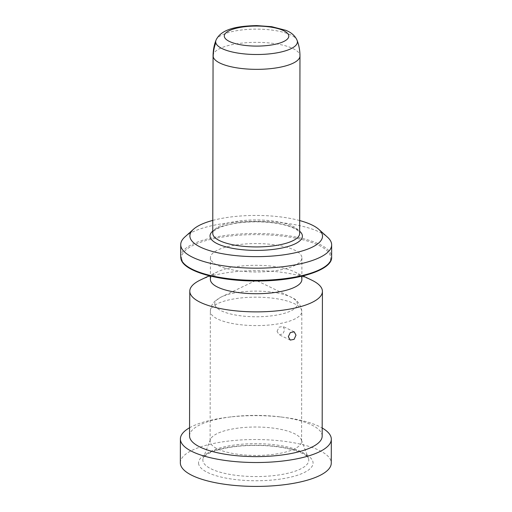 <?xml version="1.0" encoding="UTF-8"?>
<svg xmlns="http://www.w3.org/2000/svg" width="512" height="512" viewBox="0 0 512 512"><rect width="100%" height="100%" fill="white"/><g stroke="black" fill="none" stroke-linecap="round" stroke-linejoin="round"><path stroke-width="0.38" stroke-dasharray="2.56 1.92" d="M210.246 442.253A45.734 14.208 -179.9 0 1 210.112 441.152A45.734 14.208 -179.9 0 1 210.438 439.462A45.734 14.208 -179.9 0 1 255.872 427.021A45.734 14.208 -179.9 0 1 301.261 439.622A45.734 14.208 -179.9 0 1 301.446 440.211A45.734 14.208 -179.9 0 1 301.581 441.312A45.734 14.208 -179.9 0 1 257.6 455.43A45.734 14.208 -179.9 0 1 210.246 442.253M180.346 462.835A75.462 23.443 -179.9 0 1 252.922 439.539A75.462 23.443 -179.9 0 1 331.046 461.28A75.462 23.443 -179.9 0 1 331.27 463.098M189.555 427.77A75.462 23.443 -179.9 0 1 227.91 417.254A75.462 23.443 -179.9 0 1 283.872 417.35A75.462 23.443 -179.9 0 1 322.189 428M189.542 435.898A66.317 20.602 -179.9 0 1 231.302 416.838A66.317 20.602 -179.9 0 1 280.48 416.922A66.317 20.602 -179.9 0 1 321.978 434.534A66.317 20.602 -179.9 0 1 322.17 436.134M200.48 279.968A66.317 20.602 -179.9 0 1 311.776 280.16M210.394 279.437A45.734 14.208 -179.9 0 1 217.766 271.718A45.734 14.208 -179.9 0 1 294.522 271.853A45.734 14.208 -179.9 0 1 301.728 278.496A45.734 14.208 -179.9 0 1 301.862 279.597M210.566 258.803A45.734 14.208 -179.9 0 1 210.432 257.702A45.734 14.208 -179.9 0 1 254.419 243.578A45.734 14.208 -179.9 0 1 301.766 256.755A45.734 14.208 -179.9 0 1 301.901 257.862A45.734 14.208 -179.9 0 1 257.92 271.981A45.734 14.208 -179.9 0 1 210.566 258.803M184.883 236.954A75.462 23.443 -179.9 0 1 256.23 221.293A75.462 23.443 -179.9 0 1 327.52 237.203M212.787 220.403A66.317 20.602 -179.9 0 1 299.68 220.557M277.056 331.296L279.104 327.174L282.957 326.451L284.723 329.76L282.867 333.978L279.008 334.694L277.056 331.296M212.762 233.363A43.45 13.498 -179.9 0 1 254.547 219.942A43.45 13.498 -179.9 0 1 299.526 232.467A43.45 13.498 -179.9 0 1 299.661 233.51L299.603 233.062C299.238 232.09 298.317 229.286 287.744 225.862C278.797 223.2 268.026 221.856 255.437 221.83C243.533 221.933 233.338 223.226 224.838 225.715C214.259 229.062 212.986 231.891 212.762 233.363M213.069 55.776A43.45 13.498 -179.9 0 1 254.854 42.362A43.45 13.498 -179.9 0 1 299.84 54.88A43.45 13.498 -179.9 0 1 299.968 55.93M215.974 40.243A40.858 12.691 -179.9 0 1 256.57 29.12A40.858 12.691 -179.9 0 1 297.12 40.384M214.912 304.858A41.299 12.832 -179.9 0 1 221.446 296.896A41.299 12.832 -179.9 0 1 290.752 297.018A41.299 12.832 -179.9 0 1 297.261 303.014A41.299 12.832 -179.9 0 1 259.27 316.736A41.299 12.832 -179.9 0 1 214.912 304.858M210.477 312.41A45.734 14.208 -179.9 0 1 210.336 311.309A45.734 14.208 -179.9 0 1 254.323 297.184A45.734 14.208 -179.9 0 1 301.67 310.368A45.734 14.208 -179.9 0 1 301.811 311.469A45.734 14.208 -179.9 0 1 257.824 325.587A45.734 14.208 -179.9 0 1 210.477 312.41M203.008 461.293A52.96 16.454 -179.9 0 1 203.232 458.061A52.96 16.454 -179.9 0 1 255.846 443.654A52.96 16.454 -179.9 0 1 308.403 458.24A52.96 16.454 -179.9 0 1 308.621 458.925A52.96 16.454 -179.9 0 1 259.898 476.518A52.96 16.454 -179.9 0 1 203.008 461.293M198.72 464.25A57.261 17.792 -179.9 0 1 251.398 445.222A57.261 17.792 -179.9 0 1 312.902 461.69A57.261 17.792 -179.9 0 1 260.224 480.71A57.261 17.792 -179.9 0 1 198.72 464.25M181.843 259.45A74.547 23.162 -179.9 0 1 250.419 234.682A74.547 23.162 -179.9 0 1 330.496 256.115A74.547 23.162 -179.9 0 1 261.914 280.883A74.547 23.162 -179.9 0 1 181.843 259.45M180.704 256.781A75.462 23.443 -179.9 0 1 253.28 233.478A75.462 23.443 -179.9 0 1 331.405 255.226A75.462 23.443 -179.9 0 1 331.635 257.043M212.768 231.098A46.195 14.349 -179.9 0 1 256.23 221.696A46.195 14.349 -179.9 0 1 299.661 231.245M301.581 441.312L301.811 311.469L301.427 308.358C299.123 302.534 295.565 298.752 290.752 297.018L256.128 280.346L221.446 296.896L215.27 300.915C212.186 303.616 210.541 307.078 210.336 311.309L210.112 441.152M210.438 439.462L203.232 458.061C202.822 457.702 204.403 456.32 207.968 453.914C212.032 451.629 217.914 449.696 225.619 448.122C234.957 446.278 245.222 445.376 256.416 445.408C270.259 445.536 282.31 446.989 292.57 449.773C307.872 454.342 308.115 457.971 308.403 458.24L301.261 439.622M231.302 416.838L227.91 417.254M280.48 416.922L283.872 417.35M217.766 271.718L209.254 275.782M294.522 271.853L303.014 275.942M210.432 257.702L210.4 276.064M301.901 257.862L301.869 276.224M294.195 331.827L282.957 326.445M290.246 340.077L279.008 334.694"/><path stroke-width="0.77" d="M322.189 428A75.462 23.443 -179.9 0 1 331.091 437.389A75.462 23.443 -179.9 0 1 331.315 439.206L331.27 463.098A75.462 23.443 -179.9 0 1 258.701 486.4A75.462 23.443 -179.9 0 1 180.57 464.659A75.462 23.443 -179.9 0 1 180.346 462.835L180.39 438.944A75.462 23.443 -179.9 0 1 189.555 427.77M331.315 439.206A75.462 23.443 -179.9 0 1 258.739 462.509A75.462 23.443 -179.9 0 1 180.614 440.762A75.462 23.443 -179.9 0 1 180.39 438.944M303.014 275.942L311.776 280.16A66.317 20.602 -179.9 0 1 322.227 289.786A66.317 20.602 -179.9 0 1 322.426 291.386L322.17 436.134A66.317 20.602 -179.9 0 1 258.394 456.608A66.317 20.602 -179.9 0 1 189.741 437.498A66.317 20.602 -179.9 0 1 189.542 435.898L189.792 291.155A66.317 20.602 -179.9 0 1 200.48 279.968L209.254 275.782M322.426 291.386A66.317 20.602 -179.9 0 1 258.65 311.866A66.317 20.602 -179.9 0 1 189.99 292.755A66.317 20.602 -179.9 0 1 189.792 291.155M301.869 276.224L301.862 279.597A45.734 14.208 -179.9 0 1 257.882 293.715A45.734 14.208 -179.9 0 1 210.528 280.538A45.734 14.208 -179.9 0 1 210.394 279.437L210.4 276.064M299.68 220.557A66.317 20.602 -179.9 0 1 318.893 229.421L327.52 237.203A75.462 23.443 -179.9 0 1 331.43 243.053A75.462 23.443 -179.9 0 1 331.654 244.87A75.462 23.443 -179.9 0 1 259.078 268.173A75.462 23.443 -179.9 0 1 180.954 246.426A75.462 23.443 -179.9 0 1 180.73 244.608A75.462 23.443 -179.9 0 1 184.883 236.954L193.542 229.203A66.317 20.602 -179.9 0 1 212.787 220.403M318.893 229.421A66.317 20.602 -179.9 0 1 322.323 234.56A66.317 20.602 -179.9 0 1 261.318 256.595A66.317 20.602 -179.9 0 1 190.086 237.53A66.317 20.602 -179.9 0 1 193.542 229.203M288.326 336.691L290.342 332.55L294.195 331.827L295.994 335.155L294.106 339.354L290.246 340.077L288.326 336.691M212.89 234.406A43.45 13.498 -179.9 0 1 212.762 233.363L213.069 55.776A43.45 13.498 -179.9 0 0 213.203 56.826A43.45 13.498 -179.9 0 0 258.182 69.344A43.45 13.498 -179.9 0 0 299.968 55.93L299.661 233.51A43.45 13.498 -179.9 0 1 257.875 246.925A43.45 13.498 -179.9 0 1 212.89 234.406M299.968 55.93A43.45 43.45 0 0 0 297.12 40.384A40.858 12.691 -179.9 0 1 297.28 40.896A40.858 12.691 -179.9 0 1 259.693 54.477A40.858 12.691 -179.9 0 1 215.808 42.726A43.45 41.171 166 0 0 213.203 56.826M215.808 42.726A40.858 12.691 -179.9 0 1 215.974 40.243A43.45 43.45 0 0 0 213.069 55.776M224.39 36.794A32.256 10.022 -179.9 0 1 254.067 26.08A32.256 10.022 -179.9 0 1 288.717 35.354A32.256 10.022 -179.9 0 1 259.04 46.067A32.256 10.022 -179.9 0 1 224.39 36.794M180.928 258.598A75.462 23.443 -179.9 0 1 180.704 256.781L180.954 258.803C183.11 271.117 217.811 281.139 256.128 280.986C296.723 281.325 332.71 270.182 331.635 257.043A75.462 23.443 -179.9 0 1 259.059 280.346A75.462 23.443 -179.9 0 1 180.928 258.598M299.661 231.245A46.195 14.349 -179.9 0 1 302.259 235.008A46.195 14.349 -179.9 0 1 259.763 250.362A46.195 14.349 -179.9 0 1 210.15 237.075A46.195 14.349 -179.9 0 1 212.768 231.098M215.974 40.243C221.274 28.602 238.182 26.022 256.742 25.6L271.68 26.682L285.715 30.291C291.277 32.384 295.078 35.75 297.12 40.384M180.73 244.608L180.704 256.781M331.654 244.87L331.635 257.043"/></g></svg>
